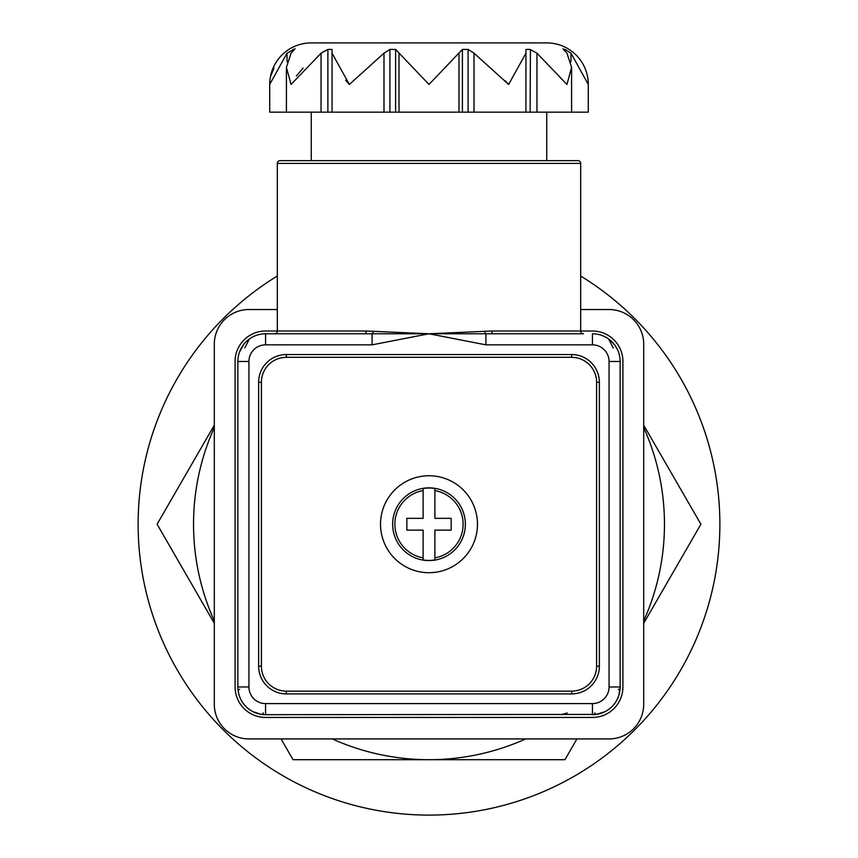 <?xml version="1.0" encoding="UTF-8"?>
<svg xmlns="http://www.w3.org/2000/svg" width="858" height="858" viewBox="0 0 858 858"><rect width="100%" height="100%" fill="white"/><g stroke="black" fill="none" stroke-linecap="round" stroke-linejoin="round"><path stroke-width="1.29" d="M277.327 276.029A290.873 290.873 0 0 0 429 815.1A290.873 290.873 0 0 0 580.673 276.029M281.059 738.92L293.05 759.695L429 759.695A235.467 235.467 0 0 1 332.293 738.92M525.707 738.92A235.467 235.467 0 0 1 429 759.695L564.95 759.695L576.941 738.92M214.307 425.15L157.1 524.227L214.307 623.305M214.307 620.935A235.467 235.467 0 0 1 214.307 427.52M643.693 623.305L700.9 524.227L643.693 425.15M643.693 427.52A235.467 235.467 0 0 1 643.693 620.935M380.523 524.227A48.477 48.477 0 0 0 429 572.704A48.477 48.477 0 0 0 477.477 524.227A48.477 48.477 0 0 0 429 475.75A48.477 48.477 0 0 0 380.523 524.227M491.784 331.006A2.767 1.148 90 0 0 492.921 333.773L583.44 333.773A2.767 2.767 0 0 1 580.673 331.006L592.438 331.006A30.47 30.47 0 0 1 622.919 361.475L622.919 686.979A30.47 30.47 0 0 1 592.438 717.449L265.562 717.449A30.47 30.47 0 0 1 235.081 686.979L235.081 361.475A30.47 30.47 0 0 1 265.562 331.006L366.216 331.006L429 333.773L491.784 331.006L580.673 331.006L580.673 163.406A2.767 2.767 0 0 0 577.895 160.639L546.739 160.639L546.739 112.151M492.921 333.773L274.56 333.773A2.767 2.767 0 0 0 277.327 331.006L277.327 163.406A2.767 2.767 0 0 1 280.105 160.639L577.895 160.639M311.261 112.151L311.261 160.639L280.105 160.639M588.052 80.534L588.288 84.449A41.549 41.549 0 0 0 546.739 42.9L311.261 42.9A41.549 41.549 0 0 0 269.712 84.449L269.98 80.266M287.022 53.185L269.712 84.449L269.712 112.151L588.288 112.151L588.288 84.449L570.978 53.185L565.047 49.421L563.524 49.421L566.945 53.185L571.589 67.374L566.945 84.449L536.958 53.185L530.115 49.421L525.954 49.421L525.954 53.185L508.644 84.449L474.013 53.185L468.093 49.421L462.408 49.421L429 84.449L395.592 49.421L389.907 49.421L383.987 53.185L349.356 84.449L332.046 53.185L332.046 49.421L327.885 49.421L321.042 53.185L291.055 84.449L286.411 67.374L291.055 53.185L295.034 48.745L287.022 53.185L287.022 61.787M562.977 48.745L563.524 49.421M571.589 67.374L571.589 112.151M594.744 712.88A11.079 2.435 82 0 0 596.278 714.414A11.079 2.435 82 0 1 594.744 712.88A11.079 2.435 82 0 0 596.278 714.414L265.562 714.682A27.703 27.703 0 0 1 237.859 686.979L237.859 361.475A27.703 27.703 0 0 1 265.562 333.773L365.079 333.773A2.767 1.148 90 0 0 366.216 331.006M619.884 690.808A11.079 2.435 8 0 0 618.35 689.274A11.079 2.435 8 0 1 619.884 690.808L620.141 686.979L618.832 695.42M604.944 711.7L596.278 714.414L592.438 714.682A27.703 27.703 0 0 0 620.141 686.979L609.062 686.979L609.062 361.475A16.624 16.624 0 0 0 592.438 344.852L485.907 344.852L429 333.773L372.093 344.852L372.093 334.03A2.767 1.019 95 0 0 373.112 331.327M614.36 344.541L610.295 340.294M484.888 331.327A2.767 1.019 85 0 0 485.907 334.03L485.907 344.852M332.046 49.421L332.046 112.151M270.828 75.976L273.992 68.029M296.385 75.965L303.089 68.039M321.042 112.151L321.042 53.185L324.421 51.169M345.699 80.202L349.356 84.449M505.19 80.706L508.644 84.449M530.115 112.151L530.426 49.571M525.954 53.185L525.954 112.151M592.438 344.852L592.438 333.773A27.703 27.703 0 0 1 620.141 361.475L620.141 686.979M245.699 342.16L247.533 340.444M263.256 712.88A11.079 2.435 -82 0 1 261.722 714.414A11.079 2.435 -82 0 0 263.256 712.88A11.079 2.435 -82 0 1 261.722 714.414M253.056 711.7L260.8 714.264M239.65 689.274A11.079 2.435 -8 0 0 238.116 690.808A11.079 2.435 -8 0 1 239.65 689.274A11.079 2.435 -8 0 0 238.116 690.808L239.167 695.42M243.64 344.541L239.543 351.941M286.336 693.908A27.703 27.703 0 0 1 258.633 666.205L258.633 382.25A27.703 27.703 0 0 1 286.336 354.547L571.664 354.547A27.703 27.703 0 0 1 599.367 382.25L599.367 666.205A27.703 27.703 0 0 1 571.664 693.908L286.336 693.908L286.336 691.13L571.664 691.13A24.936 24.936 0 0 0 596.6 666.205L599.367 666.205M274.56 333.773L265.562 333.773A27.703 27.703 0 0 0 237.859 361.475L248.938 361.475L248.938 686.979L237.859 686.979A27.703 27.703 0 0 0 265.562 714.682L265.562 703.603L592.438 703.603L592.438 714.682M580.673 309.534L609.062 309.534A34.631 34.631 0 0 1 643.693 344.165L643.693 704.289A34.631 34.631 0 0 1 609.062 738.92L248.938 738.92A34.631 34.631 0 0 1 214.307 704.289L214.307 344.165A34.631 34.631 0 0 1 248.938 309.534L277.327 309.534M423.112 488.492L423.112 490.594L423.112 488.492A36.218 36.218 0 0 1 434.888 488.492L434.888 490.594L434.888 488.492M429 560.585A36.358 36.358 0 0 1 392.642 524.227A36.358 36.358 0 0 1 429 487.87A36.358 36.358 0 0 1 465.358 524.227A36.358 36.358 0 0 1 429 560.585M434.888 557.861A34.148 34.148 0 0 0 434.888 490.594L434.888 518.339L451.158 518.339L451.158 530.115L434.888 530.115L434.888 559.931A36.218 36.218 0 0 1 423.112 559.963L423.112 557.861L423.112 559.963M423.112 518.339L406.842 518.339L406.842 530.115L423.112 530.115L423.112 557.861A34.148 34.148 0 0 1 423.112 490.594L423.112 518.339M580.673 163.406L277.327 163.406M399.013 53.185L399.013 112.151M395.592 49.421L395.592 112.151M389.907 49.421L389.907 112.151M383.987 53.185L383.987 112.151M327.885 49.421L327.885 112.151M292.953 49.421L292.953 50.933M570.978 53.185L570.978 61.787M565.047 49.421L565.047 50.933M536.958 53.185L536.958 112.151M474.013 53.185L474.013 112.151M468.093 49.421L468.093 112.151M462.408 49.421L462.408 112.151M458.987 53.185L458.987 112.151M620.141 361.475L609.062 361.475M592.438 703.603A16.624 16.624 0 0 0 609.062 686.979M372.093 344.852L265.562 344.852L265.562 333.773M265.562 344.852A16.624 16.624 0 0 0 248.938 361.475M248.938 686.979A16.624 16.624 0 0 0 265.562 703.603M258.633 666.205L261.4 666.205A24.936 24.936 0 0 0 286.336 691.13M258.633 382.25L261.4 382.25L261.4 666.205M596.6 666.205L596.6 382.25A24.936 24.936 0 0 0 571.664 357.325L286.336 357.325L286.336 354.547M286.336 357.325A24.936 24.936 0 0 0 261.4 382.25M596.6 382.25L599.367 382.25M571.664 357.325L571.664 354.547M571.664 693.908L571.664 691.13M567.192 712.998L561.325 714.682M613.223 347.973L608.601 338.974M612.966 342.868L611.186 341.066L612.977 342.889M617.503 349.667L615.368 345.913M286.411 67.374L286.411 112.151M249.099 339.189L248.262 339.832L249.099 339.189M244.777 347.973L249.399 338.974M246.814 341.066L245.034 342.868L246.814 341.076M242.632 345.913L240.497 349.667"/></g></svg>
